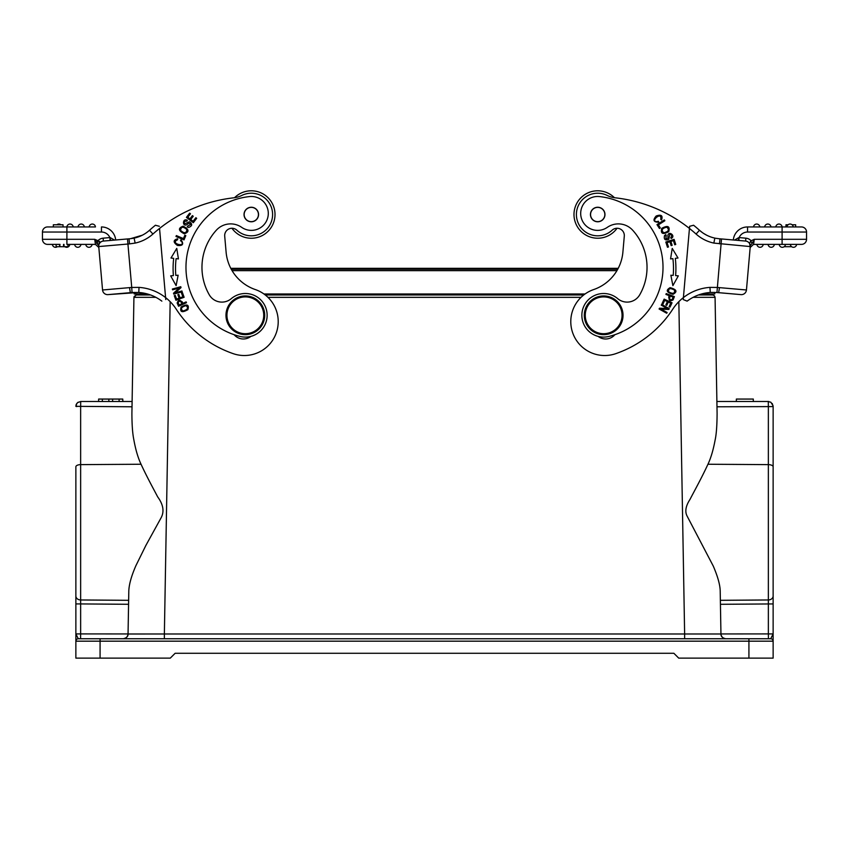 <?xml version="1.0" encoding="UTF-8"?>
<svg xmlns="http://www.w3.org/2000/svg" width="849" height="849" viewBox="0 0 849 849"><rect width="100%" height="100%" fill="white"/><g stroke="black" fill="none" stroke-linecap="round" stroke-linejoin="round"><path stroke-width="1.27" d="M770.828 402.203L768.303 401.641L770.828 402.203L773.11 405.854M716.885 401.492L768.292 401.492L768.356 406.788L768.303 401.641M181.803 241.848C185.241 247.547 169.651 243.345 177.579 239.758L177.632 238.76C173.122 240.055 173.047 242.283 177.43 245.435C182.822 246.019 184.031 244.119 181.049 239.758L180.466 240.596L181.803 241.848M196.671 218.331L195.864 217.705L193.094 221.302L190.749 219.488L193.232 216.251L192.426 215.625L189.932 218.872L187.82 217.238L190.473 213.778L189.656 213.152L186.409 217.386L193.317 222.703L196.671 218.331M187.608 226.121L190.823 224.423L187.587 226.152M187.194 226.927L188.733 227.436C192.394 225.908 192.638 224.009 189.454 221.759L184.721 223.871C183.724 222.024 184.456 221.111 186.918 221.133L187.353 220.305C181.803 217.248 182.27 229.803 188.733 223.075L190.845 224.423M185.804 235.629L184.859 235.226L183.448 238.58L176.359 235.587L175.976 236.489L184.01 239.874L185.804 235.629M180.561 230.334C181.081 226.534 183.193 226.301 186.907 229.612C186.334 233.454 184.212 233.698 180.561 230.334M184.35 233.815C189.56 231.851 189.157 229.315 183.14 226.184C177.865 228.169 178.269 230.716 184.35 233.815M182.429 292.608L181.463 292.958L182.853 296.81L180.062 297.819L178.81 294.348L177.855 294.699L179.107 298.169L176.592 299.071L175.255 295.367L174.289 295.717L175.923 300.249L184.116 297.288L182.429 292.608M171.763 275.755L173.398 275.617A84.009 84.009 0 0 1 173.695 258.34L170.989 258.011L176.762 248.407L178.428 258.913L176.104 258.627A81.589 81.589 0 0 0 175.807 275.405L177.494 275.256M178.141 275.203L176.114 285.646L170.681 275.851L173.398 275.607M181.941 290.963L175.34 292.778L181.017 287.588L180.773 286.718L172.368 289.031L172.591 289.838L179.192 288.034L173.525 293.223L173.758 294.094L182.164 291.78L181.941 290.963M187.894 309.662C189.327 304.589 187.077 303.698 181.145 306.977C179.691 312.103 181.941 313.005 187.894 309.662M178.428 303.475L178.152 302.7C179.372 300.472 180.646 300.822 181.962 303.762L179.118 305.035L178.417 303.475M177.154 303.019L178.555 306.256L186.493 302.7L186.133 301.894L182.906 303.337C180.317 299.474 178.407 299.357 177.176 303.008M138.737 292.459L145.519 293.478M60.056 246.709L59.653 244.385L59.653 246.709L67.984 246.709L67.984 244.385M53.349 224.773L53.349 226.948L53.349 224.773L63.028 224.773L63.028 226.948L66.901 226.948A3.152 3.152 0 0 1 70.043 224.051A3.152 3.152 0 0 1 73.184 226.948A3.152 3.152 0 0 0 70.043 224.051A3.152 3.152 0 0 0 66.912 226.948L47.533 226.948A5.083 5.083 0 0 0 42.45 232.032L42.45 239.301A5.083 5.083 0 0 0 47.533 244.385L60.056 244.385M63.548 244.385L63.548 246.709M63.993 244.385L63.993 246.709M59.653 244.385L56.151 244.385L56.13 246.709L59.653 246.709M56.151 244.385L55.525 244.385L56.13 244.385L56.151 246.709M85.802 244.385A3.152 3.152 0 0 0 88.933 247.292A3.152 3.152 0 0 0 92.074 244.385A3.152 3.152 0 0 1 88.933 247.292A3.152 3.152 0 0 1 85.791 244.385A3.152 3.152 0 0 0 88.933 247.292A3.152 3.152 0 0 0 92.074 244.385M74.659 244.385A3.152 3.152 0 0 0 77.8 247.292A3.152 3.152 0 0 0 80.931 244.385A3.152 3.152 0 0 1 77.8 247.292A3.152 3.152 0 0 1 74.659 244.385A3.152 3.152 0 0 0 77.8 247.292A3.152 3.152 0 0 0 80.931 244.385M64.842 246.709A3.152 3.152 0 0 0 69.798 244.385A3.152 3.152 0 0 1 64.842 246.709A3.152 3.152 0 0 0 66.933 247.282M55.801 247.282A3.152 3.152 0 0 0 57.35 246.709A3.152 3.152 0 0 1 52.383 244.385A3.152 3.152 0 0 0 55.801 247.282M54.134 244.385L55.525 244.385M60.926 224.773A3.152 3.152 0 0 0 58.634 224.062A3.152 3.152 0 0 1 60.926 224.773A3.152 3.152 0 0 0 56.904 224.773A3.152 3.152 0 0 1 58.634 224.062A3.152 3.152 0 0 0 56.904 224.773M73.184 226.948A3.152 3.152 0 0 0 70.043 224.051A3.152 3.152 0 0 0 66.912 226.948L95.459 226.948A3.152 3.152 0 0 0 92.053 224.062A3.152 3.152 0 0 1 95.459 226.948A3.152 3.152 0 0 0 92.053 224.062A3.152 3.152 0 0 0 89.187 226.948A3.152 3.152 0 0 1 92.053 224.062A3.152 3.152 0 0 0 89.187 226.948L84.327 226.948A3.152 3.152 0 0 0 80.91 224.062A3.152 3.152 0 0 1 84.327 226.948A3.152 3.152 0 0 0 80.91 224.062A3.152 3.152 0 0 0 78.044 226.948A3.152 3.152 0 0 1 80.91 224.062A3.152 3.152 0 0 0 78.044 226.948L66.901 226.948L66.901 232.032L101.445 232.032A9.201 9.201 0 0 1 109.882 237.582L110.614 240.437L109.882 237.582L110.137 240.479L103.376 241.063A5.083 5.083 0 0 0 98.781 245.403L99.397 241.371L98.251 240.872L96.913 243.504L98.643 245.287L98.749 246.571A5.083 5.083 0 0 1 103.376 241.063L110.614 240.437L103.376 241.063A5.083 5.083 0 0 0 98.749 246.571L102.549 289.987L98.643 245.287L99.354 243.302M63.028 226.948L47.533 226.948A5.083 5.083 0 0 0 42.45 232.032L66.901 232.032L66.901 244.385L95.332 244.385M130.343 292.661L108.056 294.614L138.79 292.459L139.024 287.387L131.733 287.461L132.051 292.534L130.343 292.661L129.515 287.631L102.549 289.987A5.083 5.083 0 0 0 108.056 294.614M101.445 232.032L101.445 226.948A14.284 14.284 0 0 1 115.676 239.991L129.472 238.781M131.16 292.597L130.343 292.703M130.661 238.643L142.271 235.226A33.652 33.652 0 0 0 149.52 230.259L152.916 234.048A145.264 145.264 0 0 1 233.73 197.817A24.207 24.207 0 0 0 241.806 195.44A24.207 24.207 0 0 0 241.816 195.44A21.31 21.31 0 0 1 271.807 208.748A21.31 21.31 0 0 1 236.871 230.196A7.259 7.259 0 0 0 224.709 236.171A7.259 7.259 0 0 1 231.968 228.275A23.73 23.73 0 0 0 253.363 238.155L253.363 238.155A23.73 23.73 0 0 0 274.927 212.441A23.73 23.73 0 0 0 249.224 190.876A23.73 23.73 0 0 1 274.927 212.452M595.552 207.708A7.142 7.142 0 0 1 604.52 212.367A7.142 7.142 0 0 1 599.861 221.324A7.142 7.142 0 0 1 590.893 216.665A7.142 7.142 0 0 1 595.552 207.708M590.469 213.884A7.259 7.259 0 0 1 598.343 207.283A7.259 7.259 0 0 1 604.944 215.147A7.259 7.259 0 0 0 598.343 207.283A7.259 7.259 0 0 0 590.469 213.884A7.259 7.259 0 0 0 597.07 221.748A7.259 7.259 0 0 0 604.944 215.147M662.74 273.548A71.178 71.178 0 0 1 608.871 336.459A21.787 21.787 0 0 1 581.947 313.398A21.787 21.787 0 0 1 617.732 298.668A14.529 14.529 0 0 0 639.721 294.805A55.196 55.196 0 0 0 632.696 230.238A19.368 19.368 0 0 0 607.311 227.352A16.948 16.948 0 0 1 580.758 211.953A16.948 16.948 0 0 1 599.458 196.575A71.178 71.178 0 0 1 662.74 273.548M665.807 238.993L666.242 235.375L665.595 235.905M665.818 234.589L664.523 235.555C663.695 239.439 665.117 240.713 668.779 239.386L669.734 234.282C671.824 234.515 672.153 235.64 670.742 237.656L671.177 238.484C676.855 235.661 666.253 228.89 668.11 238.038L665.796 239.015M659.45 228.487L660.32 227.935L658.368 224.868L664.863 220.74L664.342 219.923L656.977 224.592L659.45 228.487M666.794 227.192C669.617 229.782 668.609 231.65 663.78 232.817C660.947 230.153 661.944 228.285 666.794 227.192M661.774 228.317C660.416 233.719 662.74 234.833 668.747 231.671C670.105 226.205 667.781 225.091 661.774 228.317M661.244 305.152L667.218 308.495L659.535 308.208L659.089 308.994L666.698 313.249L667.112 312.517L661.138 309.174L668.821 309.461L669.267 308.665L661.658 304.409L661.244 305.152M662.05 303.634L662.984 304.069L664.693 300.344L667.388 301.586L665.849 304.94L666.773 305.364L668.322 302.021L670.742 303.135L669.097 306.712L670.031 307.136L672.047 302.764L664.13 299.113L662.05 303.634M667.484 247.271L668.471 246.953L667.081 242.644L669.914 241.732L671.156 245.626L672.132 245.319L670.88 241.424L673.427 240.607L674.753 244.767L675.74 244.448L674.106 239.365L665.807 242.018L667.484 247.271M678.319 275.84L675.602 275.617A84.009 84.009 0 0 0 675.305 258.34L678.011 258.011L672.238 248.407L670.572 258.913L672.896 258.627A81.589 81.589 0 0 1 673.193 275.405L671.771 275.288M670.859 275.203L672.886 285.646L678.319 275.851L675.602 275.607M672.175 299.453C669.744 300.185 669.086 299.039 670.211 296.025L673.13 297.118M673.119 297.108L672.185 299.464M674.403 296.641L666.232 293.595L665.924 294.423L669.245 295.664C668.375 300.238 669.659 301.66 673.087 299.92L674.393 296.641M674.584 290.167C674.955 293.648 672.96 294.21 668.619 291.844C668.301 288.31 670.286 287.747 674.584 290.167M670.126 287.662C665.542 290.262 666.518 292.481 673.045 294.306C677.682 291.674 676.717 289.456 670.126 287.662M661.562 219.944L661.53 219.987C663.037 215.54 661.244 214.213 656.16 216.017C652.616 220.124 653.475 222.194 658.76 222.226L658.41 221.271L656.617 221.663C649.984 221.239 662.305 210.817 660.734 219.382L661.53 219.987M683.286 298.901L683.403 297.596A48.425 48.425 0 0 0 672.737 309.227A111.368 111.368 0 0 1 615.705 353.683A33.896 33.896 0 0 1 571.037 325.751A33.896 33.896 0 0 1 593.653 289.573A43.575 43.575 0 0 0 622.89 252.164L624.291 236.171A7.259 7.259 0 0 0 612.129 230.196A21.31 21.31 0 0 1 576.482 212.653A21.31 21.31 0 0 1 607.184 195.44A24.207 24.207 0 0 0 615.313 197.817A145.264 145.264 0 0 1 689.452 228.445L689.643 226.29L693.591 225.24L689.643 226.29L689.452 228.445L689.643 226.29L693.591 225.24L689.643 226.29L689.452 228.445A145.264 145.264 0 0 1 696.084 234.048L699.48 230.259A33.652 33.652 0 0 0 714.826 238.102M599.564 193.285A21.31 21.31 0 0 1 607.184 195.44M599.776 190.876A23.73 23.73 0 0 0 574.073 212.441A23.73 23.73 0 0 0 617.032 228.275A23.73 23.73 0 0 1 574.073 212.452A23.73 23.73 0 0 1 614.453 197.711M683.233 299.548L687.138 301.14A43.341 43.341 0 0 1 710.263 292.459L716.949 292.534L721.512 238.951L719.517 238.781M781.016 244.385L793.475 244.385M791.65 246.709L784.158 246.709M763.198 244.385A3.152 3.152 0 0 0 763.209 244.385L756.926 244.385A3.152 3.152 0 0 0 760.067 247.292A3.152 3.152 0 0 0 763.198 244.385L761.447 244.385M774.341 244.385A3.152 3.152 0 0 1 771.2 247.292A3.152 3.152 0 0 1 768.069 244.385A3.152 3.152 0 0 0 771.2 247.292A3.152 3.152 0 0 0 774.341 244.385L768.069 244.385A3.152 3.152 0 0 0 771.2 247.292A3.152 3.152 0 0 0 774.341 244.395L772.59 244.385M782.969 244.385L785.474 244.385A3.152 3.152 0 0 1 782.067 247.282A3.152 3.152 0 0 1 779.202 244.385L782.343 244.385M783.712 244.385L785.06 244.385M785.474 244.385A3.152 3.152 0 0 1 782.067 247.282A3.152 3.152 0 0 0 785.474 244.385M794.102 244.385L796.617 244.385A3.152 3.152 0 0 1 793.199 247.282A3.152 3.152 0 0 1 790.334 244.385M796.617 244.385A3.152 3.152 0 0 1 793.199 247.282A3.152 3.152 0 0 0 796.617 244.385M749.646 243.302L750.749 240.872L752.087 243.504L750.357 245.287L750.251 246.571L749.646 243.302L750.166 247.473L753.551 244.385L754.283 239.301L751.11 240.766A7.991 7.991 0 0 0 745.878 238.176L739.118 237.582A9.201 9.201 0 0 1 747.555 232.032L747.555 226.948L753.541 226.948A3.152 3.152 0 0 1 756.947 224.062A3.152 3.152 0 0 0 753.541 226.948A3.152 3.152 0 0 1 756.947 224.062A3.152 3.152 0 0 1 759.813 226.948A3.152 3.152 0 0 0 756.947 224.062A3.152 3.152 0 0 1 759.813 226.948L764.673 226.948A3.152 3.152 0 0 1 768.09 224.062A3.152 3.152 0 0 1 770.956 226.948L782.099 226.948L782.099 232.032L806.55 232.032A5.083 5.083 0 0 0 801.467 226.948A5.083 5.083 0 0 1 806.55 232.032L806.55 239.301A5.083 5.083 0 0 1 801.467 244.385L782.099 244.385L782.099 239.301L806.55 239.301L806.55 232.032A5.083 5.083 0 0 0 801.467 226.948L782.099 226.948A3.152 3.152 0 0 0 778.957 224.051A3.152 3.152 0 0 0 775.816 226.948A3.152 3.152 0 0 1 778.957 224.051A3.152 3.152 0 0 1 782.088 226.948L747.555 226.948A14.284 14.284 0 0 0 733.324 239.991L719.124 238.749L738.863 240.469L739.118 237.582L734.481 240.097L738.8 237.603L738.386 240.437L745.624 241.063L721.512 238.951L745.624 241.063A5.083 5.083 0 0 1 749.073 242.856M795.651 224.773L795.651 226.948L795.651 224.773L792.096 224.773M785.972 226.948L785.972 224.773L788.074 224.773M786.949 226.948A3.152 3.152 0 0 1 790.366 224.062A3.152 3.152 0 0 1 793.221 226.948M764.673 226.948A3.152 3.152 0 0 1 768.09 224.062A3.152 3.152 0 0 1 770.956 226.948A3.152 3.152 0 0 0 768.09 224.062A3.152 3.152 0 0 0 764.673 226.948M747.555 226.948A14.284 14.284 0 0 0 733.324 239.991A14.284 14.284 0 0 1 747.555 226.948M718.339 292.629L733.706 293.977L718.339 292.629M718.657 292.703L717.84 292.597M687.138 301.14A43.341 43.341 0 0 1 710.263 292.459L709.976 287.387L717.267 287.461L719.485 287.631L718.657 292.661L716.949 292.534L740.944 294.614A5.083 5.083 0 0 0 746.451 289.987A5.083 5.083 0 0 1 740.944 294.614A5.083 5.083 0 0 0 746.451 289.987L750.251 246.571A5.083 5.083 0 0 0 745.624 241.063A5.083 5.083 0 0 1 750.251 246.571L750.357 245.287L750.166 247.473L753.551 244.385L750.166 247.473M708.172 292.661L710.39 292.449M716.864 292.523L716.195 292.491M714.858 238.113A33.652 33.652 0 0 1 699.48 230.259A150.347 150.347 0 0 0 693.591 225.24A150.347 150.347 0 0 1 699.48 230.259L699.512 230.291A33.652 33.652 0 0 0 699.555 230.323A33.652 33.652 0 0 1 699.512 230.291M583.751 294.964L265.249 294.964M230.79 268.326L618.21 268.326A43.575 43.575 0 0 0 622.89 252.164M706.75 235.237L703.641 233.443A33.652 33.652 0 0 1 702.25 232.499L699.555 230.323M718.339 238.643L719.124 238.749M782.099 244.385L753.668 244.385M747.555 232.032L782.099 232.032L782.099 239.301L754.283 239.301L752.087 243.504L750.749 240.872M719.517 243.886L719.952 238.866L714.826 238.145L713.85 243.09L750.251 246.571A5.083 5.083 0 0 0 745.624 241.063A5.083 5.083 0 0 1 750.251 246.571L750.251 246.55M709.976 287.387A48.425 48.425 0 0 0 683.403 297.596L689.452 228.445M598.099 336.363A12.109 12.109 0 0 0 614.888 334.686M605.348 296.004A19.368 19.368 0 0 0 584.367 313.61A19.368 19.368 0 0 0 601.973 334.591A19.368 19.368 0 0 0 622.954 316.985A19.368 19.368 0 0 0 605.348 296.004M585.332 313.695A18.402 18.402 0 0 1 605.263 296.97A18.402 18.402 0 0 1 621.988 316.9A18.402 18.402 0 0 1 602.058 333.625A18.402 18.402 0 0 1 585.332 313.695M243.652 296.004A19.368 19.368 0 0 1 264.633 313.61A19.368 19.368 0 0 1 247.027 334.591A19.368 19.368 0 0 1 226.046 316.985A19.368 19.368 0 0 1 243.652 296.004M227.012 316.9A18.402 18.402 0 0 1 243.737 296.97A18.402 18.402 0 0 1 263.668 313.695A18.402 18.402 0 0 1 246.942 333.625A18.402 18.402 0 0 1 227.012 316.9M247.993 208.185A7.142 7.142 0 0 1 257.629 211.21A7.142 7.142 0 0 1 254.594 220.846A7.142 7.142 0 0 1 244.958 217.811A7.142 7.142 0 0 1 247.993 208.185M251.93 221.748A7.259 7.259 0 0 1 244.056 215.147A7.259 7.259 0 0 1 250.657 207.283A7.259 7.259 0 0 1 258.531 213.884A7.259 7.259 0 0 1 251.93 221.748A7.259 7.259 0 0 0 258.531 213.884A7.259 7.259 0 0 0 250.657 207.283A7.259 7.259 0 0 0 244.056 215.147A7.259 7.259 0 0 0 251.93 221.748M241.689 227.352A19.368 19.368 0 0 0 216.304 230.238A55.196 55.196 0 0 0 209.278 294.805A14.529 14.529 0 0 0 231.268 298.668A21.787 21.787 0 0 1 267.053 313.398A21.787 21.787 0 0 1 240.129 336.459A71.178 71.178 0 0 1 249.542 196.575A16.948 16.948 0 0 1 259.858 228.084A16.948 16.948 0 0 1 241.689 227.352M234.112 334.686A12.109 12.109 0 0 0 250.901 336.363A21.787 21.787 0 0 0 267.053 313.398M241.816 195.44A21.31 21.31 0 0 1 270.375 205.034A21.31 21.31 0 0 1 260.77 233.592M224.709 236.171L226.11 252.164A43.575 43.575 0 0 0 255.347 289.573A33.896 33.896 0 0 1 247.282 355.391A33.896 33.896 0 0 1 233.295 353.683A111.368 111.368 0 0 1 176.263 309.227A48.425 48.425 0 0 0 165.597 297.596L165.767 299.548L165.597 297.596A48.425 48.425 0 0 0 139.024 287.387M234.547 197.711A23.73 23.73 0 0 1 249.224 190.876M713.733 638.756L164.366 638.756L164.366 633.991L128.061 634.001C127.668 636.835 126.055 638.416 123.211 638.756C126.543 638.066 128.157 636.463 128.05 633.948L128.57 604.286L128.05 633.948L80.644 633.906L80.57 638.756L123.211 638.756C126.055 638.416 127.668 636.835 128.05 633.991L128.793 591.87M165.024 638.756L123.211 638.756C126.055 638.416 127.668 636.835 128.05 633.991M720.334 598.885L720.355 600.317L768.356 599.967L768.356 464.626A4.839 2.186 0 0 1 773.131 466.812L773.131 596.009A4.839 3.958 180 0 1 768.356 599.967L768.356 633.906L720.95 633.948C720.865 636.474 722.478 638.066 725.789 638.756C722.945 638.416 721.332 636.835 720.95 633.991L684.634 633.991L684.634 638.756L123.211 638.756M155.866 297.33L133.93 297.341L131.903 413.389C131.935 424.691 132.55 433.319 133.749 439.283C135.564 449.492 137.994 457.813 141.051 464.244C146.442 476.034 153.658 489.215 157.681 496.888C163.433 504.741 164.494 511.851 160.864 518.219L145.848 545.493L135.925 565.625C131.308 576.195 128.931 584.812 128.793 591.477M772.229 403.508L773.131 406.331L772.229 406.597L716.981 406.788L717.097 413.389L715.07 297.341L693.134 297.33M698.494 294.964L712.767 294.964L714.497 295.813L715.07 297.341M133.93 297.341L136.275 294.964L150.506 294.964L136.349 294.964L140.414 294.964L140.446 293.987L140.414 294.964L136.148 294.974L134.068 296.609M708.586 294.964L708.554 293.987L708.586 294.964M701.497 293.987L714.784 293.987L714.784 292.427L714.784 293.987M263.954 293.987L585.046 293.987M134.216 293.987L134.216 292.427L134.216 293.987L147.503 293.987A43.341 43.341 0 0 1 161.862 301.14A43.341 43.341 0 0 0 138.79 292.47L132.359 292.512M639.308 638.756L209.692 638.756L639.308 638.756M773.131 596.009L773.131 633.906L770.712 638.756L748.924 638.756L748.924 641.175L75.869 641.175L75.879 634.097M773.131 658.124L773.131 641.175L773.131 658.124L678.712 658.124L673.873 653.284L175.127 653.284L170.288 658.124L100.076 658.124L100.076 638.756L748.924 638.756L78.288 638.756L75.869 633.906L75.869 603.926L80.644 603.926L80.644 633.906L75.869 633.906L75.869 466.812A4.839 2.186 0 0 1 80.644 464.626L80.644 599.967A4.839 3.958 180 0 1 75.869 596.009L75.869 604.021M80.57 638.756L78.288 638.756A2.42 2.42 0 0 0 75.869 641.175L75.869 658.124L75.869 641.175A2.42 2.42 0 0 1 78.288 638.756L91.607 638.756M720.43 604.297L773.131 603.926L773.131 421.826M748.924 658.124L748.924 641.175L773.131 641.175L773.131 637.525M768.356 406.788L768.356 464.626L707.949 464.244C701.815 477.658 692.805 493.885 690.046 499.329C685.621 506.142 684.697 511.83 687.255 516.362L713.266 566.071C717.872 576.8 720.185 585.269 720.207 591.477L720.95 633.991C721.332 636.835 722.945 638.416 725.789 638.756L770.712 638.756A2.42 2.42 0 0 1 773.131 641.175L773.131 633.906L768.356 633.906L768.43 638.756L770.712 638.756L757.393 638.756L768.43 638.756M75.869 635.476L75.869 641.175A2.42 2.42 0 0 1 78.288 638.756M720.95 633.991C721.332 636.835 722.945 638.416 725.789 638.756L683.976 638.756M75.869 658.124L100.076 658.124M773.131 466.812L773.131 406.331M707.949 464.244C710.868 458.12 713.256 450.044 715.123 440.026C716.376 434.317 717.034 425.445 717.097 413.389M128.645 600.317L128.57 604.286L80.644 603.926L80.644 599.967L128.645 600.317M131.903 413.389L132.115 401.492L132.02 406.788L75.837 406.331M78.172 402.203L76.781 403.498L75.869 406.331L76.198 404.591A9.541 9.541 0 0 0 76.017 405.196M75.996 405.196L76.325 404.283L76.325 406.533M76.325 404.283L77.63 402.585L80.708 401.492L80.644 406.788L80.697 401.641M122.765 401.492L122.765 399.062L119.104 399.062L119.104 401.492L132.115 401.492L80.708 401.492L98.633 401.492L98.633 399.062L98.633 401.492M75.869 406.331L76.771 406.597M159.548 228.445L165.597 297.596M115.294 293.977L130.661 292.629M129.483 243.886L135.14 243.09L134.131 238.155L129.048 238.866L129.483 243.886L127.934 244.024L131.733 287.461L129.515 287.631M98.749 246.55L98.686 245.796L98.749 246.56L127.934 244.024L127.488 238.951L103.376 241.063A5.083 5.083 0 0 0 99.927 242.856A5.083 5.083 0 0 1 103.376 241.063L103.122 238.176L109.882 237.582M99.779 242.071L99.598 241.541M98.484 240.925L94.717 239.301L95.449 244.385L98.834 247.473L98.643 245.287L94.717 239.301L42.45 239.301L42.45 232.032A5.083 5.083 0 0 1 47.533 226.948M42.45 239.301A5.083 5.083 0 0 0 47.533 244.385A5.083 5.083 0 0 1 42.45 239.301M114.519 240.097L110.2 237.603M103.122 238.176A7.991 7.991 0 0 0 97.89 240.766L96.563 243.037M98.643 245.287L98.834 247.473L95.449 244.385L98.834 247.473M134.131 238.113A33.652 33.652 0 0 0 149.52 230.259A33.652 33.652 0 0 1 142.271 235.226A33.652 33.652 0 0 0 149.52 230.259A150.347 150.347 0 0 1 155.409 225.24L159.357 226.29M182.96 310.999C180.253 308.781 181.272 306.988 186.027 305.619C188.743 307.911 187.714 309.705 182.96 310.999M736.359 401.492L753.307 401.492L753.307 399.062L736.359 399.062L736.359 401.492M119.104 401.492L98.707 401.492M119.104 399.062L98.707 399.062M122.84 401.492L122.765 399.062M102.368 401.492L102.368 399.062M108.852 401.492L108.852 399.062M112.62 401.492L112.62 399.062M182.206 301.777L182.906 303.337M668.651 297.267L669.245 295.664M775.816 226.948A3.152 3.152 0 0 1 778.957 224.051A3.152 3.152 0 0 1 782.088 226.948M719.485 287.631L746.451 289.987M703.641 233.443A33.652 33.652 0 0 1 702.25 232.499M745.624 241.063L745.878 238.176M696.084 234.048A38.736 38.736 0 0 0 713.85 243.09M170.161 301.671L164.366 633.991L684.634 633.991L678.839 301.671M150.506 294.964L140.414 294.964M581.034 297.341L267.966 297.341M232.085 270.661L616.915 270.661M231.278 269.25L617.722 269.25M768.356 601.379L768.356 603.926M725.789 638.756L730.766 638.756M773.131 641.175A2.42 2.42 0 0 0 770.712 638.756M80.644 406.788L80.644 464.626L141.051 464.244M135.14 243.09A38.736 38.736 0 0 0 152.916 234.048M161.862 301.14A43.341 43.341 0 0 0 147.503 293.987L138.62 292.449M155.409 225.24A150.347 150.347 0 0 0 149.52 230.259M714.784 292.427L710.273 292.459M75.869 603.926L75.869 636.782M768.292 401.492L768.823 401.513M773.131 633.906L773.131 639.138"/></g></svg>
